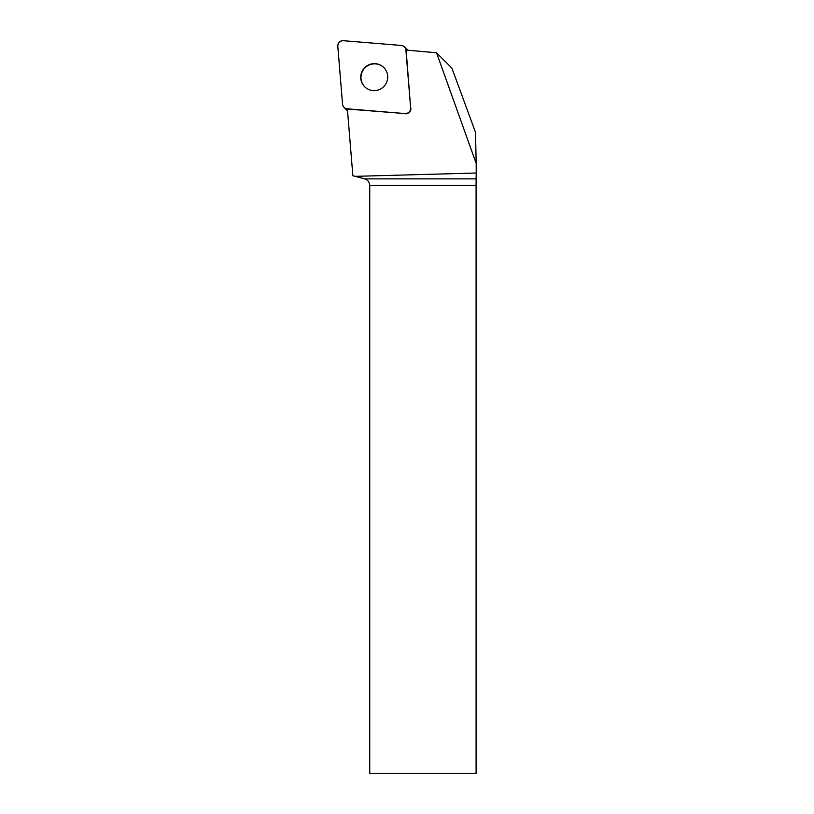 <?xml version="1.0" encoding="UTF-8"?>
<svg xmlns="http://www.w3.org/2000/svg" width="814" height="814" viewBox="0 0 814 814"><rect width="100%" height="100%" fill="white"/><g stroke="black" fill="none" stroke-linecap="round" stroke-linejoin="round"><path stroke-width="1.22" d="M347.527 110.765A5.088 5.037 135 0 1 346.825 110.185L343.996 107.367A5.088 5.037 -45 0 0 347.13 108.811L405.148 113.573A5.088 5.037 -45 0 0 410.663 108.059L405.901 50.041A5.088 5.037 -45 0 0 401.322 45.462L343.305 40.7A5.088 5.037 -45 0 0 337.79 46.215L342.552 104.233A5.088 5.037 -45 0 0 343.996 107.367M404.456 46.907L407.275 49.735A5.088 5.037 135 0 1 407.855 50.437M364.733 67.643A13.573 13.431 -45 0 0 364.631 86.732A13.573 13.431 -45 0 0 383.72 86.63A13.573 13.431 -45 0 0 383.821 67.542A13.573 13.431 -45 0 0 364.733 67.643M476.2 163.451L475.498 132.265L451.912 68.162L436.538 52.788L476.2 163.451L476.21 173.026L355.189 176.343L352.859 175.722L347.385 109.035L405.148 113.573M436.538 52.788L405.901 50.041M410.663 108.059L406.125 50.295M410.887 108.282A5.088 5.037 135 0 1 405.372 113.797M355.189 176.343L364.662 178.887L476.109 178.887L476.21 173.026M476.109 178.887L476.088 185.49L369.739 185.49L369.739 773.3L476.088 773.3L476.088 185.49M364.662 178.887C367.836 179.945 369.525 182.153 369.739 185.49M364.743 86.844A13.573 13.431 135 0 1 364.957 67.867A13.573 13.431 135 0 1 383.933 67.654M342.552 104.223C342.969 106.858 344.505 108.394 347.14 108.811L405.118 113.563C408.638 113.39 410.48 111.549 410.663 108.028L405.901 50.051C405.484 47.405 403.958 45.879 401.312 45.462L343.335 40.7C339.814 40.883 337.973 42.725 337.8 46.245L342.552 104.223"/></g></svg>
